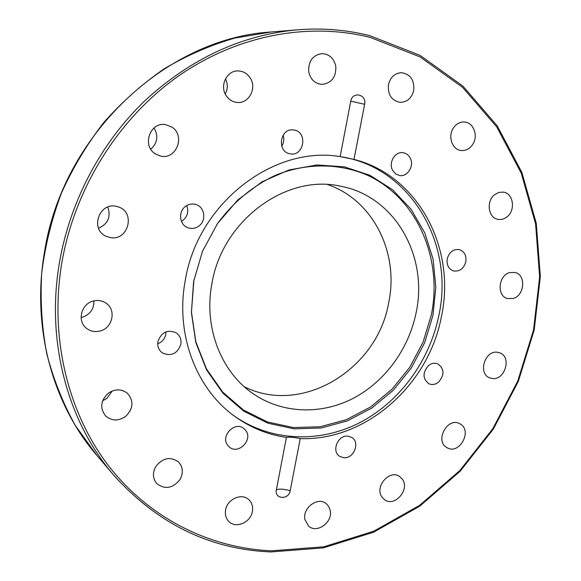 <?xml version="1.0" encoding="UTF-8"?>
<svg xmlns="http://www.w3.org/2000/svg" width="581" height="581" viewBox="0 0 581 581"><rect width="100%" height="100%" fill="white"/><g stroke="black" fill="none" stroke-linecap="round" stroke-linejoin="round"><path stroke-width="0.87" d="M327.677 184.598C373.387 200.089 399.249 253.214 388.704 302.665C377.468 369.255 302.229 415.829 244.303 386.735M211.876 283.862C222.073 220.388 286.353 173.552 340.64 186.232C395.044 196.211 428.509 256.446 416.09 312.832C408.755 348.92 385.072 381.506 353.546 398.159C321.997 414.631 283.884 413.97 254.66 394.717C221.71 373.416 203.415 328.185 211.876 283.862M339.841 156.565C410.956 166.769 454.836 244.202 438.764 315.911C429.395 361.542 399.111 402.633 358.833 423.15C318.541 443.426 269.787 441.466 233.177 415.197M432.932 315.447L424.617 342.797L411.246 368.063L393.388 390.149L371.782 408.051L347.315 420.905L321.053 428.001L294.175 428.851L267.972 423.222L243.773 411.188L222.901 393.163L206.575 369.901L195.826 342.55L191.389 312.534L193.626 281.516L202.493 251.282L217.505 223.576L237.767 199.98L262.06 181.802L288.968 169.964L316.943 164.953L344.46 166.863L370.112 175.368L392.676 189.834L411.152 209.371L424.791 232.908L433.099 259.264L435.823 287.188L432.932 315.447M216.597 224.905C232.24 202.972 252.706 185.84 275.714 175.179C306.833 162.557 340.197 163.087 368.354 175.658C417.536 198.992 442.809 258.777 431.327 314.996L423.07 342.158L409.787 367.25L392.052 389.183L370.584 406.954L346.283 419.707L320.196 426.744L293.499 427.572L267.478 421.973L243.454 410.012L222.726 392.102L206.524 369.008L195.855 341.853L191.447 312.062L193.938 279.846M110.368 237.593L106.032 236.242C90.099 229.459 98.835 202.566 115.801 206.248L118.771 207.054C135.86 212.784 128.023 241.122 110.368 237.593M155.287 153.856C141.728 145.751 149.992 121.763 165.389 124.588L171.882 127.094C185.811 135.729 176.181 160.196 160.487 156.057L155.287 153.856M226.074 95.495C219.429 85.734 226.83 70.483 237.97 70.933C243.185 71.085 247.288 73.467 250.28 78.072C257.034 88.21 248.871 103.701 237.397 102.481C232.64 102.06 228.87 99.729 226.074 95.495M308.751 71.906C308.17 61.375 312.534 55.282 321.83 53.626C329.253 54.018 333.901 58.216 335.782 66.219C336.246 77.077 331.657 83.141 321.99 84.405C314.975 83.729 310.559 79.568 308.751 71.906M388.471 84.594C390.396 77.186 394.688 73.213 401.348 72.676C410.411 74.099 414.522 80.047 413.694 90.52C411.668 98.145 407.201 102.096 400.294 102.387C391.594 100.724 387.65 94.79 388.471 84.594M453.107 128.459C455.969 124.014 459.716 121.857 464.335 121.995C473.377 122.242 478.468 135.489 472.934 144.059C469.964 148.663 466.071 150.806 461.263 150.494C452.512 149.927 447.639 136.927 453.107 128.459M494.772 194.562L498.919 192.384L503.335 192.108C513.408 193.204 515.841 210.387 506.937 216.924C504.134 219.117 501.142 219.93 497.968 219.357C488.171 217.969 485.919 201.004 494.772 194.562M509.74 272.576L515.115 272.467C526.248 274.791 524.643 295.606 513.176 298.474L507.387 298.532C496.523 295.925 498.338 275.314 509.74 272.576M497.59 352.282L499.725 352.82C512.006 356.807 504.94 380.678 492.151 378.485L489.616 377.817C477.604 373.525 484.961 349.915 497.59 352.282M460.442 424.123C472.651 431.117 459.143 455.126 447.13 447.74L446.738 447.508C434.53 440.776 447.602 416.737 459.665 423.68L460.442 424.123M402.524 479.419C410.092 489.79 394.499 507.438 384.52 499.682L381.92 497.009C374.302 486.813 389.546 469.136 399.561 476.456L402.524 479.419M330.233 510.51C332.986 522.225 316.957 533.917 308.649 526.132L304.952 519.61C302.171 508.012 317.843 496.334 326.202 503.647L328.817 506.632L330.233 510.51M252.379 511.469C250.745 522.493 235.799 528.942 228.849 521.484C225.922 518.448 224.832 514.621 225.581 510.002C227.193 499.115 241.725 492.673 248.741 499.602C251.951 502.667 253.163 506.625 252.379 511.469M180.03 479.434C172.818 488.41 165.084 489.805 156.834 483.617C152.716 478.613 152.36 472.927 155.766 466.558C162.738 457.828 170.313 456.281 178.476 461.931C183.022 466.95 183.538 472.789 180.03 479.434M102.67 400.745L106.904 398.399L112.227 390.991M125.554 416.461C118.328 421.29 111.654 421.094 105.531 415.865C99.729 408.138 100.615 400.614 108.189 393.301C115.06 388.718 121.494 388.733 127.508 393.352C133.971 401.064 133.318 408.77 125.554 416.461M81.1 317.466L82.466 317.161C90.222 314.379 94.035 308.961 93.89 300.9M100.143 331.003C95.073 332.281 90.527 331.381 86.504 328.309C76.823 321.199 81.18 303.747 93.338 301.038C97.928 299.905 102.125 300.588 105.924 303.086C116.549 309.709 112.721 328.069 100.143 331.003M289.934 153.783C276.534 151.786 279.977 127.856 293.412 129.933L294.371 130.086C308.01 132.345 303.878 156.558 290.347 153.856L289.934 153.783M392.865 170.734C388.064 163.217 394.782 151.234 402.96 152.694C405.959 153.144 408.29 154.771 409.954 157.567C414.761 165.229 407.768 177.263 399.503 175.491L395.726 173.915L392.865 170.734M447.254 258.77C449.324 251.943 453.376 248.9 459.397 249.634C464.466 251.522 466.601 255.596 465.809 261.864C463.674 268.792 459.549 271.806 453.427 270.913C448.532 268.952 446.469 264.907 447.254 258.77M428.473 365.594C431.552 363.198 434.69 362.624 437.885 363.873C444.392 368.804 444.61 374.89 438.553 382.131C435.394 384.607 432.17 385.159 428.901 383.787C422.59 378.776 422.445 372.712 428.473 365.594M347.954 436.142L351.708 437.391C360.467 442.235 353.844 459.055 343.712 457.719L339.645 456.317C331.134 451.277 337.96 434.704 347.954 436.142M245.828 430.55C253.185 439.955 238.21 455.025 229.342 447.043L227.65 445.235C220.286 435.997 234.855 420.927 243.795 428.451L245.828 430.55M180.851 344.301C177.27 353.909 171.075 356.756 162.252 352.849C158.7 350.082 157.255 346.341 157.909 341.613C161.322 332.23 167.372 329.267 176.072 332.746C179.943 335.491 181.533 339.348 180.851 344.301M157.72 343.814C162.077 342.093 164.764 338.934 165.781 334.336L165.955 331.845M198.804 226.103C195.412 228.493 191.81 229.045 187.997 227.767C179.42 225.021 177.895 211.557 185.629 206.313C188.803 204.084 192.195 203.473 195.804 204.49C204.81 206.851 206.691 220.707 198.804 226.103M181.432 221.354L182.906 220.424C187.605 216.357 188.876 211.411 186.719 205.594M354.011 159.397L340.154 156.609L350.764 101.174C352.384 90.97 366.916 94.311 364.628 104.289L354.011 159.397C418.959 175.832 456.303 249.162 441.371 316.863C428.56 384.978 366.052 441.059 300.239 438.597L290.202 490.705C288.742 500.139 274.254 499.282 276.374 489.827L286.404 437.42C289.215 436.825 293.826 437.217 300.239 438.597M286.404 437.42C267.413 434.646 249.99 427.478 234.136 415.916C195.986 388.369 175.215 333.988 185.237 280.572C197.547 203.408 273.658 145.156 340.154 156.609M98.552 228.217C108.008 223.932 111.087 216.88 107.79 207.054M150.755 149.157C157.495 143.057 158.591 135.976 154.038 127.914M225.239 93.969C227.875 88.995 227.963 83.933 225.486 78.791M281.727 146.158C283.884 142.723 284.356 139.055 283.129 135.17M370.257 37.416L419.961 56.865L462.658 87.411L496.762 126.941L521.259 173.196L535.595 223.896L539.633 276.839L533.54 329.921L517.722 381.158L492.848 428.655L459.774 470.625L419.605 505.347L373.706 531.23L323.74 546.794L271.683 550.824C210.583 548.275 150.109 519 108.908 466.238C68.079 413.316 49.276 337.866 61.775 263.084C74.571 188.375 118.451 118.502 177.786 76.51C237.353 34.758 308.874 21.991 370.257 37.416M96.722 455.235C52.74 404.282 31.476 327.815 44.396 252.648C62.29 134.618 166.682 37.932 271.291 31.977L234.673 38.099C210.351 45.187 186.85 55.427 164.162 68.834C142.251 83.954 122.184 101.755 103.977 122.242C87.099 144.052 72.915 167.655 61.433 193.052C51.673 219.16 45.093 245.894 41.694 273.266C40.162 300.631 41.839 327.401 46.727 353.575C53.365 379.066 62.813 402.902 75.072 425.081L96.722 455.235L113.796 475.265C67.926 422.147 45.725 341.802 59.465 262.539C69.96 201.563 100.738 143.318 144.379 101.181C190.365 58.739 241.413 34.947 297.523 29.805L271.291 31.977M290.202 490.705C283.877 488.999 279.272 488.701 276.374 489.827M350.764 101.174L364.628 104.289M369.792 35.688C346.581 29.798 322.491 27.837 297.523 29.805C322.528 27.83 346.646 29.798 369.894 35.695L419.925 55.304L462.89 86.061L497.213 125.852L521.847 172.368L536.27 223.336L540.337 276.549L534.215 329.892L518.332 381.376L493.334 429.112L460.094 471.293L419.722 506.196L373.576 532.218L323.326 547.883L270.957 551.95C209.988 549.415 157.604 523.851 113.796 475.265"/></g></svg>
